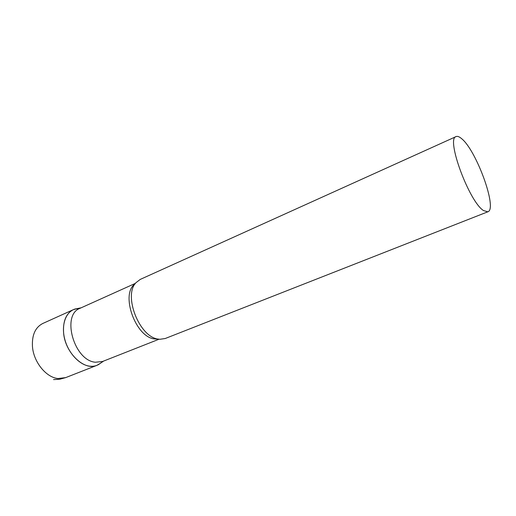 <?xml version="1.0" encoding="UTF-8"?>
<svg xmlns="http://www.w3.org/2000/svg" width="516" height="516" viewBox="0 0 516 516"><rect width="100%" height="100%" fill="white"/><g stroke="black" fill="none" stroke-linecap="round" stroke-linejoin="round"><path stroke-width="0.77" d="M79.812 308.413L75.065 309.013C65.938 311.664 61.101 324.596 64.597 338.606C68.002 352.628 79.129 364.78 89.416 366.141C92.77 366.592 95.808 366.076 98.524 364.586L100.801 363.012L96.924 365.341C84.514 371.191 65.197 353.028 63.616 333.078C62.804 321.262 66.061 313.444 73.407 309.632L77.781 308.471M135.45 283.336L80.07 308.291C61.211 314.773 73.943 360.581 95.383 362.238L102.536 361.497L159.044 339.218M456.086 136.592L140.242 279.414L135.947 282.71C123.143 295.475 139.314 336.877 158.031 339.057L159.837 339.296L165.197 338.522L487.833 211.799C497.785 209.238 476.423 150.343 461.614 138.662C459.324 136.688 457.479 135.998 456.086 136.592C445.727 138.159 469.186 201.917 483.537 210.573L487.833 211.799M96.924 365.341L65.655 377.622L58.018 378.531C46.163 377.506 33.585 362.038 32.463 346.617C31.837 335.065 35.288 327.35 42.796 323.474L73.407 309.632M135.005 283.961C120.318 293.778 135.224 336.709 154.258 338.922L158.283 339.102M53.554 379.583L59.708 379.247L65.655 377.622M81.147 307.807L75.065 309.013M103.626 361.065L98.524 364.586"/></g></svg>
